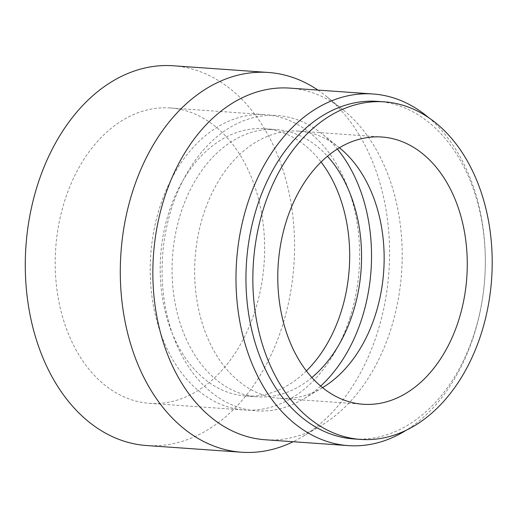 <?xml version="1.0" encoding="UTF-8"?>
<svg xmlns="http://www.w3.org/2000/svg" width="518" height="518" viewBox="0 0 518 518"><rect width="100%" height="100%" fill="white"/><g stroke="black" fill="none" stroke-linecap="round" stroke-linejoin="round"><path stroke-width="0.39" stroke-dasharray="2.59 1.94" d="M377.538 101.373A169.198 119.399 -86 0 1 485.327 263.286A169.198 119.399 -86 0 1 483.184 293.738A169.198 119.399 -86 0 1 474.482 332.711A169.198 119.399 -86 0 1 353.742 438.934M322.513 387.645A133.948 94.522 -86 0 1 322.364 387.729A133.948 94.522 -86 0 1 279.979 398.394A133.948 94.522 -86 0 1 195.111 258.132A133.948 94.522 -86 0 1 298.821 131.158A133.948 94.522 -86 0 1 339.29 147.669A133.948 94.522 -86 0 1 339.42 147.772M320.636 386.085A148.051 104.474 -86 0 1 303.25 399.08A148.051 104.474 -86 0 1 162.594 255.84A148.051 104.474 -86 0 1 321.95 133.748A148.051 104.474 -86 0 1 337.341 149.048M311.868 377.557A133.948 94.522 -86 0 1 257.394 396.807A133.948 94.522 -86 0 1 172.52 256.539A133.948 94.522 -86 0 1 276.23 129.565A133.948 94.522 -86 0 1 327.473 156.268M306.371 370.946A133.948 94.522 -86 0 1 245.519 395.966A133.948 94.522 -86 0 1 160.645 255.704A133.948 94.522 -86 0 1 264.355 128.729A133.948 94.522 -86 0 1 321.095 162.037M350.174 317.087A148.051 104.474 -86 0 1 244.522 410.029A148.051 104.474 -86 0 1 150.719 255.005A148.051 104.474 -86 0 1 265.346 114.666A148.051 104.474 -86 0 1 350.174 317.087M255.167 310.392A148.051 104.474 -86 0 1 149.514 403.334A148.051 104.474 -86 0 1 55.711 248.303A148.051 104.474 -86 0 1 170.338 107.971A148.051 104.474 -86 0 1 255.167 310.392M173.31 65.773A190.352 134.324 -86 0 1 282.375 326.029A190.352 134.324 -86 0 1 146.542 445.532M317.935 90.1A190.352 134.324 -86 0 1 325.828 95.927A190.352 134.324 -86 0 1 377.382 332.731A190.352 134.324 -86 0 1 301.787 437.069A190.352 134.324 -86 0 1 293.149 441.731M289.918 88.125A176.249 124.372 -86 0 1 343.169 109.848A176.249 124.372 -86 0 1 390.902 329.105A176.249 124.372 -86 0 1 320.901 425.718A176.249 124.372 -86 0 1 265.132 439.756M428.418 117.456A176.249 124.372 -86 0 1 485.334 262.652A176.249 124.372 -86 0 1 483.1 294.373A176.249 124.372 -86 0 1 474.035 334.971A176.249 124.372 -86 0 1 406.377 430.147M279.979 398.394L363.112 404.254M298.821 131.158L381.947 137.017M339.29 147.669L321.95 133.748M322.364 387.729L303.25 399.08M245.519 395.966L257.394 396.807M264.355 128.729L276.23 129.565M149.514 403.334L244.522 410.029M170.338 107.971L265.346 114.666M343.169 109.848L325.828 95.927M320.901 425.718L301.787 437.069M485.327 263.286L485.334 262.652M483.184 293.738L483.1 294.373"/><path stroke-width="0.78" d="M481.377 333.197A169.198 119.399 -86 0 1 360.632 439.419A169.198 119.399 -86 0 1 253.431 262.244A169.198 119.399 -86 0 1 384.427 101.858A169.198 119.399 -86 0 1 481.377 333.197M360.632 439.419L353.742 438.934A169.198 119.399 -86 0 1 246.536 261.758A169.198 119.399 -86 0 1 377.538 101.373L384.427 101.858M458.702 320.163A133.948 94.522 -86 0 1 363.112 404.254A133.948 94.522 -86 0 1 278.244 263.992A133.948 94.522 -86 0 1 381.947 137.017A133.948 94.522 -86 0 1 458.702 320.163M339.42 147.772A133.948 94.522 -86 0 1 375.569 314.303A133.948 94.522 -86 0 1 322.513 387.645M337.341 149.048A148.051 104.474 -86 0 1 362.05 317.929A148.051 104.474 -86 0 1 320.636 386.085M327.473 156.268A133.948 94.522 -86 0 1 352.978 312.71A133.948 94.522 -86 0 1 311.868 377.557M321.095 162.037A133.948 94.522 -86 0 1 341.103 311.875A133.948 94.522 -86 0 1 306.371 370.946M293.149 441.731A190.352 134.324 -86 0 1 241.55 452.227L146.542 445.532A190.352 134.324 -86 0 1 25.939 246.205A190.352 134.324 -86 0 1 173.31 65.773L268.318 72.468A190.352 134.324 -86 0 1 317.935 90.1M241.55 452.227A190.352 134.324 -86 0 1 120.947 252.901A190.352 134.324 -86 0 1 268.318 72.468M406.377 430.147A176.249 124.372 -86 0 1 348.264 445.616L265.132 439.756A176.249 124.372 -86 0 1 153.457 255.193A176.249 124.372 -86 0 1 289.918 88.125L373.051 93.985A176.249 124.372 -86 0 1 428.418 117.456M348.264 445.616A176.249 124.372 -86 0 1 236.59 261.053A176.249 124.372 -86 0 1 373.051 93.985"/></g></svg>
